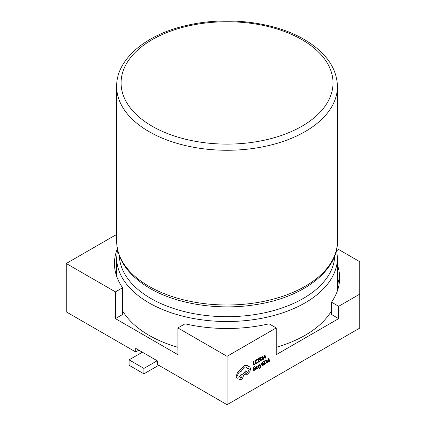 <?xml version="1.0" encoding="UTF-8"?>
<svg xmlns="http://www.w3.org/2000/svg" width="426" height="426" viewBox="0 0 426 426"><rect width="100%" height="100%" fill="white"/><g stroke="black" fill="none" stroke-linecap="round" stroke-linejoin="round"><path stroke-width="0.64" d="M177.876 347.291A110.387 63.73 180 0 1 148.994 335.299A110.387 63.73 180 0 1 122.587 310.836M268.737 358.447L268.284 358.687L267.049 363.053L267.517 362.808L267.832 361.626L269.152 360.875L269.456 361.685L269.924 361.44L268.737 358.447L268.3 358.697L267.065 363.064M263.71 364.555L262.411 365.295L262.416 364.06L263.556 363.41L263.556 362.989L262.421 363.639L262.427 362.457L263.651 361.759L263.641 361.328L262.006 362.26L262.001 365.95L263.705 364.975L263.71 364.555L262.411 365.279M263.657 361.339L262.006 362.26L262.001 365.95M263.556 362.989L262.421 363.618M261.159 363.788L260.494 366.371L259.855 364.549L259.391 364.794L260.265 366.908L259.455 368.165L259.45 368.575L259.722 368.474L260.536 367.175L261.585 363.564L261.159 363.788L261.585 363.564M258.667 366.908L258.294 367.723L257.645 367.846L257.639 368.32L258.933 367.547L259.189 366.834L258.065 366.216L259.088 365.487L259.093 365.039L257.911 365.785L257.762 366.845L258.784 367.111L258.31 367.734L257.645 367.846L257.655 368.33M259.093 365.039L257.927 365.796L257.762 366.845L258.268 366.919M259.045 366.466L258.534 366.419L259.024 366.451M256.915 366.397L255.531 367.196L255.509 367.633L256.271 366.903L256.713 367.276L255.28 369.049L255.472 369.502L255.28 369.049L255.488 369.507L256.01 369.417L256.708 368.554L256.718 368.953L257.118 368.724L256.915 366.397L255.515 367.185L255.509 367.633M256.702 368.565L256.718 368.953M262.475 356.663L260.371 357.371L260.366 361.062L262.475 359.347L262.959 357.702L262.491 356.668L260.387 357.382L260.366 361.062M116.66 235.818L115.43 235.104L66.254 263.497L66.254 311.864L135.724 351.972L135.724 348.367L157.583 360.987L157.583 364.592L227.053 404.7L359.746 328.089L359.746 261.692L338.67 249.524L336.79 250.61M227.053 404.7L227.053 356.328L276.224 327.94L276.224 354.677L338.67 318.627L338.67 306.31L359.746 294.142M254.918 363.745L253.656 364.464L253.656 361.195L253.246 361.429L253.225 365.109L254.913 364.161L254.918 363.745L253.656 364.443M257.442 359.145L255.525 360.63L255.057 362.318L255.456 363.415L256.543 363.298L257.421 362.585L257.426 362.127L256.606 362.84L255.792 362.92L255.488 362.047L255.829 360.753L257.442 359.64L257.426 359.134L256.676 359.416L255.509 360.62L255.041 362.308L255.478 363.431M257.426 362.127L256.59 362.835L255.776 362.909M259.769 360.982L258.47 361.722L258.475 360.487L259.615 359.837L259.599 359.406L258.481 360.045L258.486 358.884L259.711 358.186L259.7 357.755L258.065 358.687L258.044 362.366L259.764 361.402L259.769 360.982L258.47 361.706M264.796 354.874L264.344 355.114L263.108 359.48L263.577 359.23L263.891 358.053L265.212 357.302L265.515 358.112L265.984 357.861L264.796 354.874L264.36 355.124L263.124 359.491M254.918 369.56L253.619 370.3L253.624 369.06L254.759 368.415L254.764 367.995L253.63 368.639L253.635 367.462L254.86 366.765L254.849 366.333L253.23 367.276L253.204 370.95L254.913 369.981L254.918 369.56L253.619 370.279M254.849 366.333L253.214 367.265L253.204 370.95M254.764 367.995L253.63 368.623M266.415 360.236L264.312 360.944L264.306 364.635L266.415 362.92L266.9 361.275L266.431 360.247L264.328 360.955L264.306 364.635M248.704 368.447L249.21 369.598L247.575 372.564L246.425 373.192L245.717 374.401L246.382 374.848L247.714 374.092L249.78 371.744L250.626 368.783L249.695 366.797L248.411 366.616L247.192 365.247L244.13 365.636L237.293 372.888L236.212 376.472L237.144 378.783L238.959 379.023L239.492 379.731L241.089 379.582C242.463 378.645 243.225 377.345 243.363 375.679L246.537 371.685L245.85 370.695L242.687 374.166M245.85 370.695L242.799 374.236L241.111 374.316L238.975 377.25L238.315 377.095L237.649 375.62C237.793 373.953 238.549 372.654 239.923 371.722L241.121 371.429L244.157 367.201L246.382 366.994L247.298 368.671L248.709 368.453L249.226 369.608L247.591 372.569L246.441 373.203L245.733 374.411L246.366 374.837L245.717 374.401L246.382 374.848M246.372 366.994L247.298 368.671M336.577 249.524L337.44 257.789L337.44 290.234A110.387 63.73 180 0 1 337.435 290.734M331.513 310.836A110.387 63.73 180 0 1 276.224 347.291M339.139 284.078A112.597 65.008 0 0 0 337.44 277.422M117.374 248.784A112.597 65.008 0 0 0 114.456 263.497A112.597 65.008 0 0 0 122.587 287.752L122.587 314.495L115.43 318.627L177.876 354.677L177.876 327.94L227.053 356.328M338.67 318.627L331.513 314.495L331.513 302.178L338.67 306.31M115.43 318.627L115.43 291.885L66.254 263.497M138.849 350.172L135.724 351.972M337.44 265.105A112.597 65.008 180 0 1 339.644 277.917A112.597 65.008 180 0 1 331.513 302.178M177.876 327.94L185.033 323.808A112.597 65.008 0 0 0 269.067 323.808L276.224 327.94M122.587 287.752L115.43 291.885M157.189 360.763L143.919 368.421L129.089 359.858L142.359 352.201M158.749 365.268L143.919 373.831L143.919 368.421M129.089 359.858L129.089 365.268L143.919 373.831M253.672 361.205L253.246 361.429L253.225 365.109M259.615 359.416L258.481 360.061M259.716 357.765L258.065 358.687L258.044 362.366M260.797 357.574L260.776 360.407L262.187 359.224L262.533 357.962L262.187 357.121L260.797 357.574M262.235 357.148L262.517 357.952L262.171 359.214L260.776 360.391M265.212 357.302L265.531 358.122M264.024 357.563L265.089 356.956L264.573 355.47L264.024 357.563M264.029 357.542L265.073 356.945L264.557 355.46M256.713 367.276L256.271 366.903L256.729 367.281L255.296 369.06L255.488 369.507M255.808 368.399L255.813 369.033L256.117 368.98L256.724 367.633L255.808 368.399M255.701 368.794L256.101 368.969L256.537 368.511L256.713 367.649M259.061 366.477L258.151 366.413M261.175 363.799L260.526 366.12M259.855 364.549L259.391 364.794M259.407 364.805L260.265 366.908M260.281 366.919L259.466 368.586M264.738 361.147L264.716 363.98L266.128 362.798L266.468 361.536L266.128 360.7L264.738 361.147M266.175 360.721L266.458 361.525L266.112 362.792L264.716 363.964M269.152 360.875L269.472 361.695M267.965 361.136L269.03 360.529L268.508 359.043L267.965 361.136M267.97 361.115L269.014 360.518L268.497 359.033M249.695 366.797L248.417 366.626M247.192 365.247L244.146 365.641L237.309 372.899L236.228 376.483L237.144 378.783M238.959 379.023L239.487 379.726M242.809 374.246L241.121 374.321L238.991 377.255L238.32 377.101M241.079 378.022L241.963 376.504L241.707 375.929L241.089 375.982L240.461 378.08L241.079 378.022L241.952 376.493L241.702 375.924M240.456 378.075L241.063 378.016M334.767 255.738A107.741 62.201 180 0 1 267.272 312.189A107.741 62.201 180 0 1 150.868 298.466A107.741 62.201 180 0 1 119.333 255.738M337.44 257.789A110.387 63.73 180 0 1 269.296 316.667A110.387 63.73 180 0 1 148.994 302.854A110.387 63.73 180 0 1 116.66 257.789L116.66 276.304M148.994 286.331A110.387 63.73 180 0 1 116.66 241.265C117.155 259.785 128.237 275.478 149.909 288.354C177.2 304.393 219.406 310.751 256.505 304.51C303.323 297.369 338.169 270.419 337.44 241.265A110.387 63.73 180 0 1 269.296 300.144A110.387 63.73 180 0 1 148.994 286.331M116.66 86.537C116.138 59.981 144.787 34.98 185.843 25.629C225.381 15.959 273.987 21.598 304.191 39.453C325.863 52.323 336.945 68.016 337.44 86.537A110.387 63.73 180 0 1 269.296 145.415A110.387 63.73 180 0 1 148.994 131.602A110.387 63.73 180 0 1 116.66 86.537L116.66 241.265M124.057 68.533A105.973 61.184 180 0 1 198.383 24.032A105.973 61.184 180 0 1 301.986 39.671A105.973 61.184 180 0 1 329.069 99.482A105.973 61.184 180 0 1 251.99 142.396A105.973 61.184 180 0 1 152.114 126.192A105.973 61.184 180 0 1 124.057 68.533M117.523 249.524L116.66 257.789M337.44 86.537L337.44 241.265"/></g></svg>
